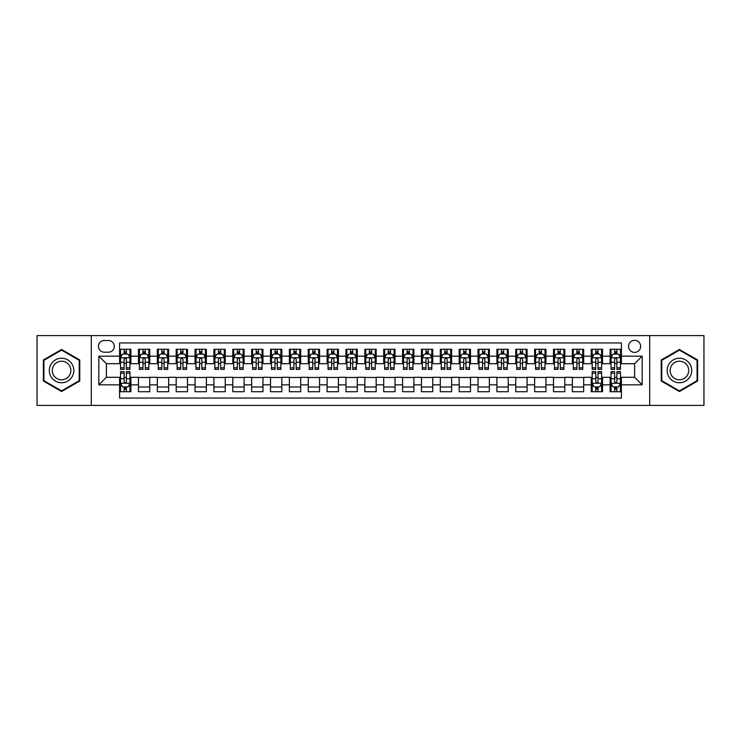 <?xml version="1.0" encoding="UTF-8"?>
<svg xmlns="http://www.w3.org/2000/svg" width="741" height="741" viewBox="0 0 741 741"><rect width="100%" height="100%" fill="white"/><g stroke="black" fill="none" stroke-linecap="round" stroke-linejoin="round"><path stroke-width="1.11" d="M634.62 340.314A6.039 6.039 0 0 0 628.581 346.353A6.039 6.039 0 0 0 634.62 352.392A6.039 6.039 0 0 0 640.659 346.353A6.039 6.039 0 0 0 634.62 340.314M649.709 405.401L703.95 405.401L703.95 335.599L649.709 335.599L649.709 405.401L91.291 405.401L91.291 335.599L37.05 335.599L37.05 405.401L91.291 405.401M621.412 349.28L610.093 349.28L610.093 356.162L602.544 356.162L602.544 363.711L610.093 363.711L610.093 356.162M602.544 356.162L602.544 349.28L591.225 349.28L591.225 356.162L583.686 356.162L583.686 363.711L591.225 363.711L591.225 356.162M583.686 356.162L583.686 349.28L572.358 349.28L572.358 356.162L564.818 356.162L564.818 363.711L572.358 363.711L572.358 356.162M564.818 356.162L564.818 349.28L553.499 349.28L553.499 356.162L545.95 356.162L545.95 363.711L553.499 363.711L553.499 356.162M545.95 356.162L545.95 349.28L534.632 349.28L534.632 356.162L527.083 356.162L527.083 363.711L534.632 363.711L534.632 356.162M527.083 356.162L527.083 349.28L515.764 349.28L515.764 356.162L508.215 356.162L508.215 363.711L515.764 363.711L515.764 356.162M508.215 356.162L508.215 349.28L496.896 349.28L496.896 356.162L489.356 356.162L489.356 363.711L496.896 363.711L496.896 356.162M489.356 356.162L489.356 349.28L478.038 349.28L478.038 356.162L470.489 356.162L470.489 363.711L478.038 363.711L478.038 356.162M470.489 356.162L470.489 349.28L459.17 349.28L459.17 356.162L451.621 356.162L451.621 363.711L459.17 363.711L459.17 356.162M451.621 356.162L451.621 349.28L440.302 349.28L440.302 356.162L432.753 356.162L432.753 363.711L440.302 363.711L440.302 356.162M432.753 356.162L432.753 349.28L421.434 349.28L421.434 356.162L413.895 356.162L413.895 363.711L421.434 363.711L421.434 356.162M413.895 356.162L413.895 349.28L402.576 349.28L402.576 356.162L395.027 356.162L395.027 363.711L402.576 363.711L402.576 356.162M395.027 356.162L395.027 349.28L383.708 349.28L383.708 356.162L376.159 356.162L376.159 363.711L383.708 363.711L383.708 356.162M376.159 356.162L376.159 349.28L364.841 349.28L364.841 356.162L357.292 356.162L357.292 363.711L364.841 363.711L364.841 356.162M357.292 356.162L357.292 349.28L345.973 349.28L345.973 356.162L338.424 356.162L338.424 363.711L345.973 363.711L345.973 356.162M338.424 356.162L338.424 349.28L327.105 349.28L327.105 356.162L319.566 356.162L319.566 363.711L327.105 363.711L327.105 356.162M319.566 356.162L319.566 349.28L308.247 349.28L308.247 356.162L300.698 356.162L300.698 363.711L308.247 363.711L308.247 356.162M300.698 356.162L300.698 349.28L289.379 349.28L289.379 356.162L281.83 356.162L281.83 363.711L289.379 363.711L289.379 356.162M281.83 356.162L281.83 349.28L270.511 349.28L270.511 356.162L262.962 356.162L262.962 363.711L270.511 363.711L270.511 356.162M262.962 356.162L262.962 349.28L251.644 349.28L251.644 356.162L244.104 356.162L244.104 363.711L251.644 363.711L251.644 356.162M244.104 356.162L244.104 349.28L232.785 349.28L232.785 356.162L225.236 356.162L225.236 363.711L232.785 363.711L232.785 356.162M225.236 356.162L225.236 349.28L213.917 349.28L213.917 356.162L206.369 356.162L206.369 363.711L213.917 363.711L213.917 356.162M206.369 356.162L206.369 349.28L195.05 349.28L195.05 356.162L187.501 356.162L187.501 363.711L195.05 363.711L195.05 356.162M187.501 356.162L187.501 349.28L176.182 349.28L176.182 356.162L168.642 356.162L168.642 363.711L176.182 363.711L176.182 356.162M168.642 356.162L168.642 349.28L157.314 349.28L157.314 356.162L149.775 356.162L149.775 363.711L157.314 363.711L157.314 356.162M149.775 356.162L149.775 349.28L138.456 349.28L138.456 363.711L130.907 363.711L130.907 349.28L119.588 349.28M119.588 391.72L130.907 391.72L130.907 377.289L138.456 377.289L138.456 391.72L149.775 391.72L149.775 377.289L157.314 377.289L157.314 384.838L149.775 384.838M157.314 384.838L157.314 391.72L168.642 391.72L168.642 377.289L176.182 377.289L176.182 384.838L168.642 384.838M176.182 384.838L176.182 391.72L187.501 391.72L187.501 377.289L195.05 377.289L195.05 384.838L187.501 384.838M195.05 384.838L195.05 391.72L206.369 391.72L206.369 377.289L213.917 377.289L213.917 384.838L206.369 384.838M213.917 384.838L213.917 391.72L225.236 391.72L225.236 377.289L232.785 377.289L232.785 384.838L225.236 384.838M232.785 384.838L232.785 391.72L244.104 391.72L244.104 377.289L251.644 377.289L251.644 384.838L244.104 384.838M251.644 384.838L251.644 391.72L262.962 391.72L262.962 377.289L270.511 377.289L270.511 384.838L262.962 384.838M270.511 384.838L270.511 391.72L281.83 391.72L281.83 377.289L289.379 377.289L289.379 384.838L281.83 384.838M289.379 384.838L289.379 391.72L300.698 391.72L300.698 377.289L308.247 377.289L308.247 384.838L300.698 384.838M308.247 384.838L308.247 391.72L319.566 391.72L319.566 377.289L327.105 377.289L327.105 384.838L319.566 384.838M327.105 384.838L327.105 391.72L338.424 391.72L338.424 377.289L345.973 377.289L345.973 384.838L338.424 384.838M345.973 384.838L345.973 391.72L357.292 391.72L357.292 377.289L364.841 377.289L364.841 384.838L357.292 384.838M364.841 384.838L364.841 391.72L376.159 391.72L376.159 377.289L383.708 377.289L383.708 384.838L376.159 384.838M383.708 384.838L383.708 391.72L395.027 391.72L395.027 377.289L402.576 377.289L402.576 384.838L395.027 384.838M402.576 384.838L402.576 391.72L413.895 391.72L413.895 377.289L421.434 377.289L421.434 384.838L413.895 384.838M421.434 384.838L421.434 391.72L432.753 391.72L432.753 377.289L440.302 377.289L440.302 384.838L432.753 384.838M440.302 384.838L440.302 391.72L451.621 391.72L451.621 377.289L459.17 377.289L459.17 384.838L451.621 384.838M459.17 384.838L459.17 391.72L470.489 391.72L470.489 377.289L478.038 377.289L478.038 384.838L470.489 384.838M478.038 384.838L478.038 391.72L489.356 391.72L489.356 377.289L496.896 377.289L496.896 384.838L489.356 384.838M496.896 384.838L496.896 391.72L508.215 391.72L508.215 377.289L515.764 377.289L515.764 384.838L508.215 384.838M515.764 384.838L515.764 391.72L527.083 391.72L527.083 377.289L534.632 377.289L534.632 384.838L527.083 384.838M534.632 384.838L534.632 391.72L545.95 391.72L545.95 377.289L553.499 377.289L553.499 384.838L545.95 384.838M553.499 384.838L553.499 391.72L564.818 391.72L564.818 377.289L572.358 377.289L572.358 384.838L564.818 384.838M572.358 384.838L572.358 391.72L583.686 391.72L583.686 377.289L591.225 377.289L591.225 384.838L583.686 384.838M591.225 384.838L591.225 391.72L602.544 391.72L602.544 377.289L610.093 377.289L610.093 384.838L602.544 384.838M104.305 352.197L108.455 352.197A5.845 5.845 0 0 0 114.309 346.353A5.845 5.845 0 0 0 108.455 340.508L104.305 340.508A5.845 5.845 0 0 0 98.46 346.353A5.845 5.845 0 0 0 104.305 352.197M649.709 335.599L91.291 335.599M621.412 356.162L621.412 342.953L119.588 342.953L119.588 363.711L106.38 363.711L106.38 377.289L119.588 377.289L119.588 398.047L621.412 398.047L621.412 377.289L634.62 377.289L634.62 363.711L621.412 363.711L621.412 356.162L642.169 356.162L642.169 384.838L621.412 384.838M119.588 384.838L98.831 384.838L98.831 356.162L119.588 356.162M610.093 384.838L610.093 391.72L621.412 391.72M119.588 353.994L120.533 353.994M124.118 353.994L126.378 353.994M129.962 353.994L130.907 353.994M119.588 363.516L120.533 363.516M124.118 363.516L126.378 363.516M129.962 363.516L130.907 363.516M119.588 377.484L120.533 377.484M124.118 377.484L126.378 377.484M129.962 377.484L130.907 377.484M119.588 387.006L120.533 387.006M124.118 387.006L126.378 387.006M129.962 387.006L130.907 387.006M138.456 363.516L139.401 363.516M142.976 363.516L145.245 363.516M148.83 363.516L149.775 363.516M138.456 353.994L139.401 353.994M142.976 353.994L145.245 353.994M148.83 353.994L149.775 353.994M138.456 377.484L149.775 377.484M138.456 387.006L149.775 387.006M157.314 377.484L168.642 377.484M157.314 387.006L168.642 387.006M157.314 353.994L158.259 353.994M161.844 353.994L164.113 353.994M167.698 353.994L168.642 353.994M157.314 363.516L158.259 363.516M161.844 363.516L164.113 363.516M167.698 363.516L168.642 363.516M176.182 377.484L187.501 377.484M176.182 387.006L187.501 387.006M176.182 353.994L177.127 353.994M180.711 353.994L182.971 353.994M186.556 353.994L187.501 353.994M176.182 363.516L177.127 363.516M180.711 363.516L182.971 363.516M186.556 363.516L187.501 363.516M195.05 377.484L206.369 377.484M195.05 387.006L206.369 387.006M195.05 353.994L195.994 353.994M199.579 353.994L201.839 353.994M205.424 353.994L206.369 353.994M195.05 363.516L195.994 363.516M199.579 363.516L201.839 363.516M205.424 363.516L206.369 363.516M213.917 377.484L225.236 377.484M213.917 387.006L225.236 387.006M213.917 353.994L214.862 353.994M218.447 353.994L220.707 353.994M224.291 353.994L225.236 353.994M213.917 363.516L214.862 363.516M218.447 363.516L220.707 363.516M224.291 363.516L225.236 363.516M232.785 377.484L244.104 377.484M232.785 387.006L244.104 387.006M232.785 353.994L233.721 353.994M237.305 353.994L239.575 353.994M243.159 353.994L244.104 353.994M232.785 363.516L233.721 363.516M237.305 363.516L239.575 363.516M243.159 363.516L244.104 363.516M251.644 377.484L262.962 377.484M251.644 387.006L262.962 387.006M251.644 353.994L252.588 353.994M256.173 353.994L258.442 353.994M262.027 353.994L262.962 353.994M251.644 363.516L252.588 363.516M256.173 363.516L258.442 363.516M262.027 363.516L262.962 363.516M270.511 377.484L281.83 377.484M270.511 387.006L281.83 387.006M270.511 353.994L271.456 353.994M275.041 353.994L277.301 353.994M280.885 353.994L281.83 353.994M270.511 363.516L271.456 363.516M275.041 363.516L277.301 363.516M280.885 363.516L281.83 363.516M289.379 377.484L300.698 377.484M289.379 387.006L300.698 387.006M289.379 353.994L290.324 353.994M293.908 353.994L296.168 353.994M299.753 353.994L300.698 353.994M289.379 363.516L290.324 363.516M293.908 363.516L296.168 363.516M299.753 363.516L300.698 363.516M308.247 377.484L319.566 377.484M308.247 387.006L319.566 387.006M308.247 353.994L309.182 353.994M312.767 353.994L315.036 353.994M318.621 353.994L319.566 353.994M308.247 363.516L309.182 363.516M312.767 363.516L315.036 363.516M318.621 363.516L319.566 363.516M327.105 377.484L338.424 377.484M327.105 387.006L338.424 387.006M327.105 353.994L328.05 353.994M331.635 353.994L333.904 353.994M337.488 353.994L338.424 353.994M327.105 363.516L328.05 363.516M331.635 363.516L333.904 363.516M337.488 363.516L338.424 363.516M345.973 377.484L357.292 377.484M345.973 387.006L357.292 387.006M345.973 353.994L346.918 353.994M350.502 353.994L352.762 353.994M356.347 353.994L357.292 353.994M345.973 363.516L346.918 363.516M350.502 363.516L352.762 363.516M356.347 363.516L357.292 363.516M364.841 377.484L376.159 377.484M364.841 387.006L376.159 387.006M364.841 353.994L365.785 353.994M369.37 353.994L371.63 353.994M375.215 353.994L376.159 353.994M364.841 363.516L365.785 363.516M369.37 363.516L371.63 363.516M375.215 363.516L376.159 363.516M383.708 377.484L395.027 377.484M383.708 387.006L395.027 387.006M383.708 353.994L384.653 353.994M388.238 353.994L390.498 353.994M394.082 353.994L395.027 353.994M383.708 363.516L384.653 363.516M388.238 363.516L390.498 363.516M394.082 363.516L395.027 363.516M402.576 377.484L413.895 377.484M402.576 387.006L413.895 387.006M402.576 353.994L403.512 353.994M407.096 353.994L409.365 353.994M412.95 353.994L413.895 353.994M402.576 363.516L403.512 363.516M407.096 363.516L409.365 363.516M412.95 363.516L413.895 363.516M421.434 377.484L432.753 377.484M421.434 387.006L432.753 387.006M421.434 353.994L422.379 353.994M425.964 353.994L428.233 353.994M431.818 353.994L432.753 353.994M421.434 363.516L422.379 363.516M425.964 363.516L428.233 363.516M431.818 363.516L432.753 363.516M440.302 377.484L451.621 377.484M440.302 387.006L451.621 387.006M440.302 353.994L441.247 353.994M444.832 353.994L447.092 353.994M450.676 353.994L451.621 353.994M440.302 363.516L441.247 363.516M444.832 363.516L447.092 363.516M450.676 363.516L451.621 363.516M459.17 377.484L470.489 377.484M459.17 387.006L470.489 387.006M459.17 353.994L460.115 353.994M463.699 353.994L465.959 353.994M469.544 353.994L470.489 353.994M459.17 363.516L460.115 363.516M463.699 363.516L465.959 363.516M469.544 363.516L470.489 363.516M478.038 377.484L489.356 377.484M478.038 387.006L489.356 387.006M478.038 353.994L478.973 353.994M482.558 353.994L484.827 353.994M488.412 353.994L489.356 353.994M478.038 363.516L478.973 363.516M482.558 363.516L484.827 363.516M488.412 363.516L489.356 363.516M496.896 377.484L508.215 377.484M496.896 387.006L508.215 387.006M496.896 353.994L497.841 353.994M501.425 353.994L503.695 353.994M507.279 353.994L508.215 353.994M496.896 363.516L497.841 363.516M501.425 363.516L503.695 363.516M507.279 363.516L508.215 363.516M515.764 377.484L527.083 377.484M515.764 387.006L527.083 387.006M515.764 353.994L516.709 353.994M520.293 353.994L522.553 353.994M526.138 353.994L527.083 353.994M515.764 363.516L516.709 363.516M520.293 363.516L522.553 363.516M526.138 363.516L527.083 363.516M534.632 377.484L545.95 377.484M534.632 387.006L545.95 387.006M534.632 353.994L535.576 353.994M539.161 353.994L541.421 353.994M545.005 353.994L545.95 353.994M534.632 363.516L535.576 363.516M539.161 363.516L541.421 363.516M545.005 363.516L545.95 363.516M553.499 377.484L564.818 377.484M553.499 387.006L564.818 387.006M553.499 353.994L554.444 353.994M558.029 353.994L560.289 353.994M563.873 353.994L564.818 353.994M553.499 363.516L554.444 363.516M558.029 363.516L560.289 363.516M563.873 363.516L564.818 363.516M572.358 377.484L583.686 377.484M572.358 387.006L583.686 387.006M572.358 353.994L573.302 353.994M576.887 353.994L579.156 353.994M582.741 353.994L583.686 353.994M572.358 363.516L573.302 363.516M576.887 363.516L579.156 363.516M582.741 363.516L583.686 363.516M591.225 377.484L592.17 377.484M595.755 377.484L598.024 377.484M601.599 377.484L602.544 377.484M591.225 387.006L592.17 387.006M595.755 387.006L598.024 387.006M601.599 387.006L602.544 387.006M591.225 353.994L592.17 353.994M595.755 353.994L598.024 353.994M601.599 353.994L602.544 353.994M591.225 363.516L592.17 363.516M595.755 363.516L598.024 363.516M601.599 363.516L602.544 363.516M610.093 377.484L611.038 377.484M614.622 377.484L616.883 377.484M620.467 377.484L621.412 377.484M610.093 387.006L611.038 387.006M614.622 387.006L616.883 387.006M620.467 387.006L621.412 387.006M610.093 353.994L611.038 353.994M614.622 353.994L616.883 353.994M620.467 353.994L621.412 353.994M610.093 363.516L611.038 363.516M614.622 363.516L616.883 363.516M620.467 363.516L621.412 363.516M106.38 363.711L98.831 356.162M106.38 377.289L98.831 384.838M642.169 356.162L634.62 363.711M642.169 384.838L634.62 377.289M61.577 391.526L79.778 381.013L79.778 359.987L61.577 349.474L43.367 359.987L43.367 381.013L61.577 391.526M697.633 359.987L679.423 349.474L661.222 359.987L661.222 381.013L679.423 391.526L697.633 381.013L697.633 359.987M126.378 351.725L124.118 351.725M129.962 367.832L126.378 367.832L126.378 369.37L129.962 369.37L129.962 357.857L128.073 354.087L122.413 354.087L120.533 357.857L120.533 369.37L124.118 369.37L124.118 367.832L120.533 367.832M120.533 357.857L120.533 349.28M129.962 357.857L129.962 349.28M124.118 354.087L124.118 349.28M126.378 349.28L126.378 354.087M126.378 367.832L126.378 359.274C125.627 357.82 124.868 357.82 124.118 359.274L124.118 367.832M124.118 389.275L126.378 389.275M120.533 373.168L124.118 373.168L124.118 371.63L120.533 371.63L120.533 383.143L122.413 386.913L128.073 386.913L129.962 383.143L129.962 371.63L126.378 371.63L126.378 373.168L129.962 373.168M129.962 383.143L129.962 391.72M120.533 383.143L120.533 391.72M126.378 386.913L126.378 391.72M124.118 391.72L124.118 386.913M124.118 373.168L124.118 381.726C124.868 383.18 125.627 383.18 126.378 381.726L126.378 373.168M61.577 358.236A12.264 12.264 0 0 0 49.314 370.5A12.264 12.264 0 0 0 61.577 382.764A12.264 12.264 0 0 0 73.841 370.5A12.264 12.264 0 0 0 61.577 358.236M61.577 361.219A9.281 9.281 0 0 0 52.287 370.5A9.281 9.281 0 0 0 61.577 379.781A9.281 9.281 0 0 0 70.858 370.5A9.281 9.281 0 0 0 61.577 361.219M79.213 380.679L61.577 390.868L43.932 380.679L43.932 360.321L61.577 350.132L79.213 360.321L79.213 380.679M668.808 364.368A12.264 12.264 0 0 0 673.291 381.124A12.264 12.264 0 0 0 690.047 376.632A12.264 12.264 0 0 0 685.555 359.876A12.264 12.264 0 0 0 668.808 364.368M671.383 365.859A9.281 9.281 0 0 0 674.782 378.54A9.281 9.281 0 0 0 687.463 375.141A9.281 9.281 0 0 0 684.063 362.46A9.281 9.281 0 0 0 671.383 365.859M697.068 360.321L697.068 380.679L679.423 390.868L661.787 380.679L661.787 360.321L679.423 350.132L697.068 360.321M145.245 351.725L142.976 351.725M148.83 367.832L145.245 367.832L145.245 369.37L148.83 369.37L148.83 357.857L146.94 354.087L141.281 354.087L139.401 357.857L139.401 369.37L142.976 369.37L142.976 367.832L139.401 367.832M139.401 357.857L139.401 349.28M148.83 357.857L148.83 349.28M142.976 354.087L142.976 349.28M145.245 349.28L145.245 354.087M145.245 367.832L145.245 359.274C144.495 357.82 143.735 357.82 142.976 359.274L142.976 367.832M164.113 351.725L161.844 351.725M167.698 367.832L164.113 367.832L164.113 369.37L167.698 369.37L167.698 357.857L165.808 354.087L160.149 354.087L158.259 357.857L158.259 369.37L161.844 369.37L161.844 367.832L158.259 367.832M158.259 357.857L158.259 349.28M167.698 357.857L167.698 349.28M161.844 354.087L161.844 349.28M164.113 349.28L164.113 354.087M164.113 367.832L164.113 359.274C163.353 357.82 162.603 357.82 161.844 359.274L161.844 367.832M182.971 351.725L180.711 351.725M186.556 367.832L182.971 367.832L182.971 369.37L186.556 369.37L186.556 357.857L184.676 354.087L179.016 354.087L177.127 357.857L177.127 369.37L180.711 369.37L180.711 367.832L177.127 367.832M177.127 357.857L177.127 349.28M186.556 357.857L186.556 349.28M180.711 354.087L180.711 349.28M182.971 349.28L182.971 354.087M182.971 367.832L182.971 359.274C182.221 357.82 181.471 357.82 180.711 359.274L180.711 367.832M201.839 351.725L199.579 351.725M205.424 367.832L201.839 367.832L201.839 369.37L205.424 369.37L205.424 357.857L203.543 354.087L197.884 354.087L195.994 357.857L195.994 369.37L199.579 369.37L199.579 367.832L195.994 367.832M195.994 357.857L195.994 349.28M205.424 357.857L205.424 349.28M199.579 354.087L199.579 349.28M201.839 349.28L201.839 354.087M201.839 367.832L201.839 359.274C201.089 357.82 200.329 357.82 199.579 359.274L199.579 367.832M220.707 351.725L218.447 351.725M224.291 367.832L220.707 367.832L220.707 369.37L224.291 369.37L224.291 357.857L222.402 354.087L216.743 354.087L214.862 357.857L214.862 369.37L218.447 369.37L218.447 367.832L214.862 367.832M214.862 357.857L214.862 349.28M224.291 357.857L224.291 349.28M218.447 354.087L218.447 349.28M220.707 349.28L220.707 354.087M220.707 367.832L220.707 359.274C219.957 357.82 219.197 357.82 218.447 359.274L218.447 367.832M239.575 351.725L237.305 351.725M243.159 367.832L239.575 367.832L239.575 369.37L243.159 369.37L243.159 357.857L241.27 354.087L235.61 354.087L233.721 357.857L233.721 369.37L237.305 369.37L237.305 367.832L233.721 367.832M233.721 357.857L233.721 349.28M243.159 357.857L243.159 349.28M237.305 354.087L237.305 349.28M239.575 349.28L239.575 354.087M239.575 367.832L239.575 359.274C238.815 357.82 238.065 357.82 237.305 359.274L237.305 367.832M258.442 351.725L256.173 351.725M262.027 367.832L258.442 367.832L258.442 369.37L262.027 369.37L262.027 357.857L260.137 354.087L254.478 354.087L252.588 357.857L252.588 369.37L256.173 369.37L256.173 367.832L252.588 367.832M252.588 357.857L252.588 349.28M262.027 357.857L262.027 349.28M256.173 354.087L256.173 349.28M258.442 349.28L258.442 354.087M258.442 367.832L258.442 359.274C257.683 357.82 256.932 357.82 256.173 359.274L256.173 367.832M277.301 351.725L275.041 351.725M280.885 367.832L277.301 367.832L277.301 369.37L280.885 369.37L280.885 357.857L279.005 354.087L273.346 354.087L271.456 357.857L271.456 369.37L275.041 369.37L275.041 367.832L271.456 367.832M271.456 357.857L271.456 349.28M280.885 357.857L280.885 349.28M275.041 354.087L275.041 349.28M277.301 349.28L277.301 354.087M277.301 367.832L277.301 359.274C276.55 357.82 275.791 357.82 275.041 359.274L275.041 367.832M296.168 351.725L293.908 351.725M299.753 367.832L296.168 367.832L296.168 369.37L299.753 369.37L299.753 357.857L297.863 354.087L292.204 354.087L290.324 357.857L290.324 369.37L293.908 369.37L293.908 367.832L290.324 367.832M290.324 357.857L290.324 349.28M299.753 357.857L299.753 349.28M293.908 354.087L293.908 349.28M296.168 349.28L296.168 354.087M296.168 367.832L296.168 359.274C295.418 357.82 294.659 357.82 293.908 359.274L293.908 367.832M315.036 351.725L312.767 351.725M318.621 367.832L315.036 367.832L315.036 369.37L318.621 369.37L318.621 357.857L316.731 354.087L311.072 354.087L309.182 357.857L309.182 369.37L312.767 369.37L312.767 367.832L309.182 367.832M309.182 357.857L309.182 349.28M318.621 357.857L318.621 349.28M312.767 354.087L312.767 349.28M315.036 349.28L315.036 354.087M315.036 367.832L315.036 359.274C314.286 357.82 313.526 357.82 312.767 359.274L312.767 367.832M333.904 351.725L331.635 351.725M337.488 367.832L333.904 367.832L333.904 369.37L337.488 369.37L337.488 357.857L335.599 354.087L329.94 354.087L328.05 357.857L328.05 369.37L331.635 369.37L331.635 367.832L328.05 367.832M328.05 357.857L328.05 349.28M337.488 357.857L337.488 349.28M331.635 354.087L331.635 349.28M333.904 349.28L333.904 354.087M333.904 367.832L333.904 359.274C333.144 357.82 332.394 357.82 331.635 359.274L331.635 367.832M352.762 351.725L350.502 351.725M356.347 367.832L352.762 367.832L352.762 369.37L356.347 369.37L356.347 357.857L354.467 354.087L348.807 354.087L346.918 357.857L346.918 369.37L350.502 369.37L350.502 367.832L346.918 367.832M346.918 357.857L346.918 349.28M356.347 357.857L356.347 349.28M350.502 354.087L350.502 349.28M352.762 349.28L352.762 354.087M352.762 367.832L352.762 359.274C352.012 357.82 351.262 357.82 350.502 359.274L350.502 367.832M371.63 351.725L369.37 351.725M375.215 367.832L371.63 367.832L371.63 369.37L375.215 369.37L375.215 357.857L373.334 354.087L367.666 354.087L365.785 357.857L365.785 369.37L369.37 369.37L369.37 367.832L365.785 367.832M365.785 357.857L365.785 349.28M375.215 357.857L375.215 349.28M369.37 354.087L369.37 349.28M371.63 349.28L371.63 354.087M371.63 367.832L371.63 359.274C370.88 357.82 370.12 357.82 369.37 359.274L369.37 367.832M390.498 351.725L388.238 351.725M394.082 367.832L390.498 367.832L390.498 369.37L394.082 369.37L394.082 357.857L392.193 354.087L386.533 354.087L384.653 357.857L384.653 369.37L388.238 369.37L388.238 367.832L384.653 367.832M384.653 357.857L384.653 349.28M394.082 357.857L394.082 349.28M388.238 354.087L388.238 349.28M390.498 349.28L390.498 354.087M390.498 367.832L390.498 359.274C389.747 357.82 388.988 357.82 388.238 359.274L388.238 367.832M409.365 351.725L407.096 351.725M412.95 367.832L409.365 367.832L409.365 369.37L412.95 369.37L412.95 357.857L411.06 354.087L405.401 354.087L403.512 357.857L403.512 369.37L407.096 369.37L407.096 367.832L403.512 367.832M403.512 357.857L403.512 349.28M412.95 357.857L412.95 349.28M407.096 354.087L407.096 349.28M409.365 349.28L409.365 354.087M409.365 367.832L409.365 359.274C408.606 357.82 407.856 357.82 407.096 359.274L407.096 367.832M428.233 351.725L425.964 351.725M431.818 367.832L428.233 367.832L428.233 369.37L431.818 369.37L431.818 357.857L429.928 354.087L424.269 354.087L422.379 357.857L422.379 369.37L425.964 369.37L425.964 367.832L422.379 367.832M422.379 357.857L422.379 349.28M431.818 357.857L431.818 349.28M425.964 354.087L425.964 349.28M428.233 349.28L428.233 354.087M428.233 367.832L428.233 359.274C427.474 357.82 426.723 357.82 425.964 359.274L425.964 367.832M447.092 351.725L444.832 351.725M450.676 367.832L447.092 367.832L447.092 369.37L450.676 369.37L450.676 357.857L448.796 354.087L443.137 354.087L441.247 357.857L441.247 369.37L444.832 369.37L444.832 367.832L441.247 367.832M441.247 357.857L441.247 349.28M450.676 357.857L450.676 349.28M444.832 354.087L444.832 349.28M447.092 349.28L447.092 354.087M447.092 367.832L447.092 359.274C446.341 357.82 445.582 357.82 444.832 359.274L444.832 367.832M465.959 351.725L463.699 351.725M469.544 367.832L465.959 367.832L465.959 369.37L469.544 369.37L469.544 357.857L467.654 354.087L461.995 354.087L460.115 357.857L460.115 369.37L463.699 369.37L463.699 367.832L460.115 367.832M460.115 357.857L460.115 349.28M469.544 357.857L469.544 349.28M463.699 354.087L463.699 349.28M465.959 349.28L465.959 354.087M465.959 367.832L465.959 359.274C465.209 357.82 464.45 357.82 463.699 359.274L463.699 367.832M484.827 351.725L482.558 351.725M488.412 367.832L484.827 367.832L484.827 369.37L488.412 369.37L488.412 357.857L486.522 354.087L480.863 354.087L478.973 357.857L478.973 369.37L482.558 369.37L482.558 367.832L478.973 367.832M478.973 357.857L478.973 349.28M488.412 357.857L488.412 349.28M482.558 354.087L482.558 349.28M484.827 349.28L484.827 354.087M484.827 367.832L484.827 359.274C484.068 357.82 483.317 357.82 482.558 359.274L482.558 367.832M503.695 351.725L501.425 351.725M507.279 367.832L503.695 367.832L503.695 369.37L507.279 369.37L507.279 357.857L505.39 354.087L499.73 354.087L497.841 357.857L497.841 369.37L501.425 369.37L501.425 367.832L497.841 367.832M497.841 357.857L497.841 349.28M507.279 357.857L507.279 349.28M501.425 354.087L501.425 349.28M503.695 349.28L503.695 354.087M503.695 367.832L503.695 359.274C502.935 357.82 502.185 357.82 501.425 359.274L501.425 367.832M522.553 351.725L520.293 351.725M526.138 367.832L522.553 367.832L522.553 369.37L526.138 369.37L526.138 357.857L524.258 354.087L518.598 354.087L516.709 357.857L516.709 369.37L520.293 369.37L520.293 367.832L516.709 367.832M516.709 357.857L516.709 349.28M526.138 357.857L526.138 349.28M520.293 354.087L520.293 349.28M522.553 349.28L522.553 354.087M522.553 367.832L522.553 359.274C521.803 357.82 521.053 357.82 520.293 359.274L520.293 367.832M541.421 351.725L539.161 351.725M545.005 367.832L541.421 367.832L541.421 369.37L545.005 369.37L545.005 357.857L543.116 354.087L537.457 354.087L535.576 357.857L535.576 369.37L539.161 369.37L539.161 367.832L535.576 367.832M535.576 357.857L535.576 349.28M545.005 357.857L545.005 349.28M539.161 354.087L539.161 349.28M541.421 349.28L541.421 354.087M541.421 367.832L541.421 359.274C540.671 357.82 539.911 357.82 539.161 359.274L539.161 367.832M560.289 351.725L558.029 351.725M563.873 367.832L560.289 367.832L560.289 369.37L563.873 369.37L563.873 357.857L561.984 354.087L556.324 354.087L554.444 357.857L554.444 369.37L558.029 369.37L558.029 367.832L554.444 367.832M554.444 357.857L554.444 349.28M563.873 357.857L563.873 349.28M558.029 354.087L558.029 349.28M560.289 349.28L560.289 354.087M560.289 367.832L560.289 359.274C559.538 357.82 558.779 357.82 558.029 359.274L558.029 367.832M579.156 351.725L576.887 351.725M582.741 367.832L579.156 367.832L579.156 369.37L582.741 369.37L582.741 357.857L580.851 354.087L575.192 354.087L573.302 357.857L573.302 369.37L576.887 369.37L576.887 367.832L573.302 367.832M573.302 357.857L573.302 349.28M582.741 357.857L582.741 349.28M576.887 354.087L576.887 349.28M579.156 349.28L579.156 354.087M579.156 367.832L579.156 359.274C578.397 357.82 577.647 357.82 576.887 359.274L576.887 367.832M598.024 351.725L595.755 351.725M601.599 367.832L598.024 367.832L598.024 369.37L601.599 369.37L601.599 357.857L599.719 354.087L594.06 354.087L592.17 357.857L592.17 369.37L595.755 369.37L595.755 367.832L592.17 367.832M592.17 357.857L592.17 349.28M601.599 357.857L601.599 349.28M595.755 354.087L595.755 349.28M598.024 349.28L598.024 354.087M598.024 367.832L598.024 359.274C597.265 357.82 596.514 357.82 595.755 359.274L595.755 367.832M595.755 389.275L598.024 389.275M592.17 373.168L595.755 373.168L595.755 371.63L592.17 371.63L592.17 383.143L594.06 386.913L599.719 386.913L601.599 383.143L601.599 371.63L598.024 371.63L598.024 373.168L601.599 373.168M601.599 383.143L601.599 391.72M592.17 383.143L592.17 391.72M598.024 386.913L598.024 391.72M595.755 391.72L595.755 386.913M595.755 373.168L595.755 381.726C596.505 383.18 597.265 383.18 598.024 381.726L598.024 373.168M616.883 351.725L614.622 351.725M620.467 367.832L616.883 367.832L616.883 369.37L620.467 369.37L620.467 357.857L618.587 354.087L612.927 354.087L611.038 357.857L611.038 369.37L614.622 369.37L614.622 367.832L611.038 367.832M611.038 357.857L611.038 349.28M620.467 357.857L620.467 349.28M614.622 354.087L614.622 349.28M616.883 349.28L616.883 354.087M616.883 367.832L616.883 359.274C616.132 357.82 615.373 357.82 614.622 359.274L614.622 367.832M614.622 389.275L616.883 389.275M611.038 373.168L614.622 373.168L614.622 371.63L611.038 371.63L611.038 383.143L612.927 386.913L618.587 386.913L620.467 383.143L620.467 371.63L616.883 371.63L616.883 373.168L620.467 373.168M620.467 383.143L620.467 391.72M611.038 383.143L611.038 391.72M616.883 386.913L616.883 391.72M614.622 391.72L614.622 386.913M614.622 373.168L614.622 381.726C615.373 383.18 616.132 383.18 616.883 381.726L616.883 373.168M138.456 384.838L130.907 384.838M138.456 356.162L130.907 356.162M129.916 357.764L120.579 357.764M120.533 355.124L121.894 355.124M128.591 355.124L129.962 355.124M124.118 362.229L120.533 362.229M129.962 362.229L126.378 362.229M126.378 352.929L124.118 352.929M120.579 383.236L129.916 383.236M129.962 385.876L128.591 385.876M121.894 385.876L120.533 385.876M126.378 378.771L129.962 378.771M120.533 378.771L124.118 378.771M124.118 388.071L126.378 388.071M148.784 357.764L139.447 357.764M139.401 355.124L140.762 355.124M147.459 355.124L148.83 355.124M142.976 362.229L139.401 362.229M148.83 362.229L145.245 362.229M145.245 352.929L142.976 352.929M167.651 357.764L158.305 357.764M158.259 355.124L159.63 355.124M166.327 355.124L167.698 355.124M161.844 362.229L158.259 362.229M167.698 362.229L164.113 362.229M164.113 352.929L161.844 352.929M186.51 357.764L177.173 357.764M177.127 355.124L178.498 355.124M185.194 355.124L186.556 355.124M180.711 362.229L177.127 362.229M186.556 362.229L182.971 362.229M182.971 352.929L180.711 352.929M205.377 357.764L196.041 357.764M195.994 355.124L197.356 355.124M204.062 355.124L205.424 355.124M199.579 362.229L195.994 362.229M205.424 362.229L201.839 362.229M201.839 352.929L199.579 352.929M224.245 357.764L214.909 357.764M214.862 355.124L216.224 355.124M222.921 355.124L224.291 355.124M218.447 362.229L214.862 362.229M224.291 362.229L220.707 362.229M220.707 352.929L218.447 352.929M243.113 357.764L233.767 357.764M233.721 355.124L235.092 355.124M241.788 355.124L243.159 355.124M237.305 362.229L233.721 362.229M243.159 362.229L239.575 362.229M239.575 352.929L237.305 352.929M261.971 357.764L252.635 357.764M252.588 355.124L253.959 355.124M260.656 355.124L262.027 355.124M256.173 362.229L252.588 362.229M262.027 362.229L258.442 362.229M258.442 352.929L256.173 352.929M280.839 357.764L271.502 357.764M271.456 355.124L272.827 355.124M279.524 355.124L280.885 355.124M275.041 362.229L271.456 362.229M280.885 362.229L277.301 362.229M277.301 352.929L275.041 352.929M299.707 357.764L290.37 357.764M290.324 355.124L291.685 355.124M298.382 355.124L299.753 355.124M293.908 362.229L290.324 362.229M299.753 362.229L296.168 362.229M296.168 352.929L293.908 352.929M318.574 357.764L309.238 357.764M309.182 355.124L310.553 355.124M317.25 355.124L318.621 355.124M312.767 362.229L309.182 362.229M318.621 362.229L315.036 362.229M315.036 352.929L312.767 352.929M337.442 357.764L328.096 357.764M328.05 355.124L329.421 355.124M336.118 355.124L337.488 355.124M331.635 362.229L328.05 362.229M337.488 362.229L333.904 362.229M333.904 352.929L331.635 352.929M356.301 357.764L346.964 357.764M346.918 355.124L348.289 355.124M354.985 355.124L356.347 355.124M350.502 362.229L346.918 362.229M356.347 362.229L352.762 362.229M352.762 352.929L350.502 352.929M375.168 357.764L365.832 357.764M365.785 355.124L367.147 355.124M373.853 355.124L375.215 355.124M369.37 362.229L365.785 362.229M375.215 362.229L371.63 362.229M371.63 352.929L369.37 352.929M394.036 357.764L384.699 357.764M384.653 355.124L386.015 355.124M392.711 355.124L394.082 355.124M388.238 362.229L384.653 362.229M394.082 362.229L390.498 362.229M390.498 352.929L388.238 352.929M412.904 357.764L403.558 357.764M403.512 355.124L404.882 355.124M411.579 355.124L412.95 355.124M407.096 362.229L403.512 362.229M412.95 362.229L409.365 362.229M409.365 352.929L407.096 352.929M431.762 357.764L422.426 357.764M422.379 355.124L423.75 355.124M430.447 355.124L431.818 355.124M425.964 362.229L422.379 362.229M431.818 362.229L428.233 362.229M428.233 352.929L425.964 352.929M450.63 357.764L441.293 357.764M441.247 355.124L442.618 355.124M449.315 355.124L450.676 355.124M444.832 362.229L441.247 362.229M450.676 362.229L447.092 362.229M447.092 352.929L444.832 352.929M469.498 357.764L460.161 357.764M460.115 355.124L461.476 355.124M468.173 355.124L469.544 355.124M463.699 362.229L460.115 362.229M469.544 362.229L465.959 362.229M465.959 352.929L463.699 352.929M488.365 357.764L479.029 357.764M478.973 355.124L480.344 355.124M487.041 355.124L488.412 355.124M482.558 362.229L478.973 362.229M488.412 362.229L484.827 362.229M484.827 352.929L482.558 352.929M507.233 357.764L497.887 357.764M497.841 355.124L499.212 355.124M505.908 355.124L507.279 355.124M501.425 362.229L497.841 362.229M507.279 362.229L503.695 362.229M503.695 352.929L501.425 352.929M526.091 357.764L516.755 357.764M516.709 355.124L518.079 355.124M524.776 355.124L526.138 355.124M520.293 362.229L516.709 362.229M526.138 362.229L522.553 362.229M522.553 352.929L520.293 352.929M544.959 357.764L535.623 357.764M535.576 355.124L536.938 355.124M543.644 355.124L545.005 355.124M539.161 362.229L535.576 362.229M545.005 362.229L541.421 362.229M541.421 352.929L539.161 352.929M563.827 357.764L554.49 357.764M554.444 355.124L555.806 355.124M562.502 355.124L563.873 355.124M558.029 362.229L554.444 362.229M563.873 362.229L560.289 362.229M560.289 352.929L558.029 352.929M582.695 357.764L573.349 357.764M573.302 355.124L574.673 355.124M581.37 355.124L582.741 355.124M576.887 362.229L573.302 362.229M582.741 362.229L579.156 362.229M579.156 352.929L576.887 352.929M601.553 357.764L592.216 357.764M592.17 355.124L593.541 355.124M600.238 355.124L601.599 355.124M595.755 362.229L592.17 362.229M601.599 362.229L598.024 362.229M598.024 352.929L595.755 352.929M592.216 383.236L601.553 383.236M601.599 385.876L600.238 385.876M593.541 385.876L592.17 385.876M598.024 378.771L601.599 378.771M592.17 378.771L595.755 378.771M595.755 388.071L598.024 388.071M620.421 357.764L611.084 357.764M611.038 355.124L612.409 355.124M619.106 355.124L620.467 355.124M614.622 362.229L611.038 362.229M620.467 362.229L616.883 362.229M616.883 352.929L614.622 352.929M611.084 383.236L620.421 383.236M620.467 385.876L619.106 385.876M612.409 385.876L611.038 385.876M616.883 378.771L620.467 378.771M611.038 378.771L614.622 378.771M614.622 388.071L616.883 388.071"/></g></svg>
